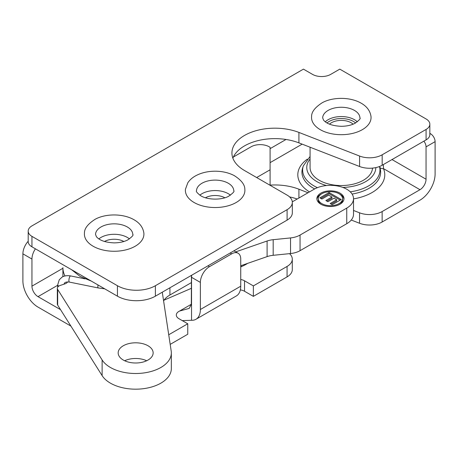 <?xml version="1.0" encoding="UTF-8"?>
<svg xmlns="http://www.w3.org/2000/svg" width="458" height="458" viewBox="0 0 458 458"><rect width="100%" height="100%" fill="white"/><g stroke="black" fill="none" stroke-linecap="round" stroke-linejoin="round"><path stroke-width="0.69" d="M97.938 284.916L97.857 287.441L98.23 287.945M163.586 300.832A26.764 15.452 180 0 1 169.924 295.009L191.312 282.655M57.33 288.305L57.33 303.98A5.708 3.298 0 0 0 57.674 305.108L102.123 375.623A35.684 20.604 0 0 0 141.854 388.865A35.684 20.604 0 0 0 171.338 368.581L171.338 352.906A35.684 20.604 180 0 1 141.854 373.19A35.684 20.604 180 0 1 102.123 359.948L57.674 289.433A5.708 3.298 180 0 1 57.33 288.305A5.708 3.298 180 0 1 60.181 285.454L64.962 283.863A5.708 3.298 0 0 0 67.595 281.916M146.674 360.744A17.484 10.093 0 0 0 124.639 360.744M123.294 360.04A17.484 10.093 180 0 1 118.17 352.906A17.484 10.093 180 0 1 135.66 342.807A17.484 10.093 180 0 1 153.144 352.906A17.484 10.093 180 0 1 142.346 362.232A17.484 10.093 180 0 1 123.294 360.04M162.275 292.198L171.206 351.109A35.684 20.604 180 0 1 171.338 352.906M64.973 275.962A51.25 29.587 180 0 1 62.912 267.655L62.912 276.689M346.746 223.716A23.123 13.351 0 0 0 353.519 214.281L353.519 198.663A23.123 13.351 180 0 1 346.746 208.104L346.746 223.716L300.047 250.681L300.047 235.063A17.839 10.299 180 0 1 290.532 237.925L290.532 253.543A17.839 10.299 0 0 0 300.047 250.681M240.742 265.76L267.094 256.623A17.839 10.299 180 0 1 273.186 255.306L290.532 253.543M233.391 157.008L251.07 146.8A12.847 7.414 180 0 1 269.235 146.8L270.094 147.299L270.094 169.792L256.663 177.544M235.756 251.877L267.094 241.005L267.094 256.623M273.186 255.306L273.186 239.689A17.839 10.299 0 0 0 267.094 241.005M273.186 239.689L290.532 237.925M300.047 235.063L346.746 208.104M292.301 201.835L314.096 189.251A23.123 13.351 180 0 1 346.746 189.223A23.123 13.351 180 0 1 353.519 198.663M320.84 204.211A13.563 7.826 180 0 1 316.867 198.675A13.563 7.826 180 0 1 330.43 190.849A13.563 7.826 180 0 1 343.987 198.675A13.563 7.826 180 0 1 335.617 205.911A13.563 7.826 180 0 1 320.84 204.211M270.094 185.295L270.094 169.792M329.073 192.537L341.187 199.528L332.205 204.715L330.155 203.535L336.693 199.757L334.002 198.211L327.922 201.72L325.873 200.535L331.953 197.026L328.678 195.131L321.911 199.041L319.861 197.856L329.073 192.537L329.073 193.705L320.869 198.44M331.953 197.026L331.953 198.188L326.88 201.119M336.693 199.757L336.693 200.925L331.163 204.113M340.18 200.112L329.073 193.705M339.481 204.503A12.131 7.007 0 0 0 342.561 199.843L342.561 198.675A12.131 7.007 0 0 0 330.43 191.673A12.131 7.007 0 0 0 318.293 198.675A12.131 7.007 0 0 0 321.848 203.627A12.131 7.007 0 0 0 335.073 205.15A12.131 7.007 0 0 0 342.561 198.675M318.293 198.675L318.293 199.843A12.131 7.007 0 0 0 321.373 204.503M343.947 199.259A13.563 7.826 0 0 0 339.481 194.015M321.373 194.015A13.563 7.826 0 0 0 316.907 199.259M326.983 122.973A17.198 9.927 180 0 1 353.462 121.456A17.198 9.927 180 0 1 355.614 122.973M357.32 121.828A18.629 10.752 0 0 0 354.469 119.704A18.629 10.752 0 0 0 325.272 121.828M329.462 124.17A13.986 8.078 180 0 1 353.135 124.17M359.925 118.021A18.629 10.757 0 0 0 359.925 117.838A18.629 10.757 0 0 0 354.469 110.418A18.629 10.757 0 0 0 334.317 108.048A18.629 10.757 0 0 0 322.672 117.838L323.52 120.076C326.543 123.797 332.439 125.876 341.204 126.311C346.511 126.259 351.023 125.303 354.732 123.448C359.164 120.334 360.893 118.467 359.925 117.838M320.257 129.66A29.759 17.181 0 0 0 353.536 133.175A29.759 17.181 0 0 0 370.997 116.441C370.144 110.853 366.875 106.439 361.202 103.205C350.061 96.718 332.554 96.993 322.3 102.701C315.07 107.344 311.503 111.924 311.6 116.441A29.759 17.181 0 0 0 320.257 129.66M372.503 168.12A31.224 18.028 180 0 1 340.775 185.542A31.224 18.028 180 0 1 310.072 167.519L310.072 147.218M135.202 246.232A29.759 17.181 0 0 0 143.858 233.013C143.005 227.42 139.742 223.006 134.062 219.771C122.921 213.291 105.42 213.565 95.161 219.273C87.93 223.91 84.364 228.49 84.461 233.013A29.759 17.181 0 0 0 101.922 249.742A29.759 17.181 0 0 0 135.202 246.232M132.786 234.593A18.629 10.757 0 0 0 132.786 234.41A18.629 10.757 0 0 0 127.33 226.985A18.629 10.757 0 0 0 107.178 224.62A18.629 10.757 0 0 0 95.533 234.41L96.38 236.649C99.409 240.37 105.3 242.448 114.065 242.877C119.372 242.826 123.883 241.87 127.593 240.015C132.024 236.906 133.753 235.034 132.786 234.41M129.465 238.921A18.629 10.752 0 0 0 127.33 237.439A18.629 10.752 0 0 0 98.848 238.921M123.855 241.498A13.986 8.078 0 0 0 104.464 241.498M382.172 165.246L382.172 154.793A17.839 10.299 180 0 1 359.582 156.046L359.582 166.5A17.839 10.299 0 0 0 382.172 165.246L426.077 139.896A12.847 7.414 0 0 0 429.839 134.652L429.839 124.198A12.847 7.414 180 0 1 426.077 129.442L426.077 139.896M382.172 154.793L426.077 129.442M28.19 231.124L28.19 241.578A12.847 7.414 0 0 0 31.951 246.822L31.951 236.368A12.847 7.414 180 0 1 28.19 231.124A12.847 7.414 180 0 1 31.951 225.88L303.448 69.135L312.533 74.379A12.847 7.414 0 0 0 330.699 74.379L339.784 69.135L426.077 118.954A12.847 7.414 180 0 1 429.839 124.198M31.951 236.368L117.437 285.723L117.437 296.177A26.833 15.492 0 0 0 155.388 296.177L287.097 220.132A17.839 10.299 0 0 0 292.324 212.85L292.324 202.396A17.839 10.299 180 0 1 287.097 209.678L287.097 220.132M155.388 296.177L155.388 285.723A26.833 15.492 180 0 1 117.437 285.723M155.388 285.723L287.097 209.678M359.582 156.046L298.914 132.419A42.96 24.806 180 0 0 254.717 131.085A42.96 24.806 180 0 0 231.925 152.983A42.96 24.806 180 0 0 244.509 170.525L287.097 195.114A17.839 10.299 180 0 1 292.324 202.396M359.582 166.5L298.914 142.873A42.96 24.806 0 0 0 232.887 158.21M31.951 246.822L117.437 296.177M185.438 189.28A29.759 17.181 0 0 0 194.095 202.499A29.759 17.181 0 0 0 236.179 202.499A29.759 17.181 0 0 0 244.835 189.28C244.83 184.608 241.257 180.023 234.107 175.529C228.714 172.746 222.554 171.303 215.644 171.206C208.298 171.16 201.766 172.62 196.047 175.591C192.515 177.464 189.767 179.862 187.809 182.794L185.438 189.28M201.967 183.257A18.629 10.757 0 0 0 196.511 190.677C195.806 191.387 197.238 193.099 200.81 195.801C207.915 200.18 222.016 200.066 228.571 196.282C233.002 193.173 234.736 191.301 233.763 190.677A18.629 10.757 0 0 0 228.307 183.257A18.629 10.757 0 0 0 201.967 183.257M230.448 195.188A18.629 10.752 0 0 0 228.307 193.711A18.629 10.752 0 0 0 199.831 195.188M224.832 197.764A13.986 8.078 0 0 0 205.442 197.764M382.138 211.556L382.138 222.01A17.839 10.299 180 0 1 359.547 223.264L359.547 212.81A17.839 10.299 0 0 0 382.138 211.556L419.992 189.698L383.438 168.596A43.487 25.11 180 0 1 353.519 198.898M351.257 220.04L359.547 223.264M289.582 196.906A42.96 24.806 180 0 1 297.185 199.012M287.069 266.442A17.839 10.299 0 0 0 292.296 259.159L292.296 269.613A17.839 10.299 180 0 1 287.069 276.895L287.069 266.442L253.36 285.906L253.36 296.36L287.069 276.895M240.742 279.506A8.92 5.152 180 0 1 244.526 280.806L244.526 291.259L253.36 296.36M244.526 291.259A8.92 5.152 0 0 0 240.353 289.903M170.187 344.382L187.757 334.237L187.757 323.783L168.727 334.764M35.415 248.82A12.847 7.414 120 0 0 31.951 259.062L22.9 253.835L22.9 280.926A21.366 12.337 -120 0 0 38.008 307.1L70.893 326.085M382.138 222.01L419.992 200.152A21.366 12.337 120 0 0 435.1 173.983L435.1 141.642L426.049 146.869A6.423 3.71 -120 0 0 423.89 141.161M392.014 159.561L426.049 179.21L426.049 146.869M426.049 179.21A8.565 4.946 -60 0 1 419.992 189.698M57.668 285.294L38.008 296.647L60.53 309.648M179.57 311.056L191.312 304.278L189.223 308.383L179.57 311.056A8.92 5.152 180 0 0 176.313 315.041A8.92 5.152 180 0 0 178.923 318.682L187.757 323.783M244.526 280.806L253.36 285.906M292.296 259.159A17.839 10.299 0 0 0 289.519 253.64M308.034 192.749L298.914 189.2A42.96 24.806 0 0 0 270.094 185.112M359.547 212.81L353.519 210.462M38.008 296.647A8.565 4.946 60 0 1 31.951 286.153L31.951 259.062M22.9 253.835A12.847 7.414 -60 0 1 28.19 241.246M429.839 133.364L430.56 133.776A6.423 3.71 60 0 1 435.1 141.642M379.682 167.136A4.282 3.389 156.2 0 0 383.438 168.596L383.38 164.548M207.972 265.817L209.455 266.676A12.847 7.414 120 0 0 200.369 282.409L191.541 277.308L191.541 320.274A21.366 12.337 -120 0 0 195.944 319.283A21.366 12.337 -120 0 0 200.369 309.505L240.742 286.198L240.742 259.102A12.847 7.414 120 0 0 238.08 253.217A12.847 7.414 120 0 0 231.662 253.858L230.174 252.999M209.455 266.676L231.662 253.858M200.369 309.505L200.369 282.409M191.312 304.278L191.45 275.355M191.541 320.274L182.284 320.623M240.742 286.198A21.366 12.337 60 0 1 236.317 295.977L195.944 319.283M58.567 286.256L57.668 284.985L59.248 279.786L61.967 277.21C62.403 276.867 65.15 275.069 70.492 275.905L69.839 276.466L69.118 278.435L68.826 280.72L69.238 282.059C66.387 281.807 64.755 282.277 64.349 283.462L64.051 284.166M64.005 284.178A6.464 4.975 31.3 0 1 64.349 283.462M169.924 295.009L169.924 287.784M102.123 375.623L102.123 359.948M57.674 305.108L57.674 289.433M67.326 282.346L67.326 281.928M298.914 132.419L298.914 142.873M309.482 191.919A43.487 25.11 180 0 1 307.329 159.121M302.16 144.138L270.094 162.653M247.629 263.373A42.107 24.308 180 0 1 241.543 266.59L240.742 266.94M191.312 288.345L164.021 300.167M298.914 198.016L298.914 189.2M31.951 286.153L62.912 268.285M270.094 148.667L286.01 139.478M429.839 134.194L430.56 133.776M317.417 187.666A38.661 22.322 180 0 1 303.333 165.882L302.658 167.903A39.354 22.723 0 0 0 314.663 188.936M352.099 194.055A39.354 22.723 0 0 0 379.94 167.903L379.476 166.523M310.072 159.006A34.527 19.934 0 0 0 326.525 185.536M342.865 187.431A34.527 19.934 0 0 0 375.823 167.605M379.459 166.529A38.661 22.322 180 0 1 350.255 191.822M191.312 277.182A8.92 5.152 0 0 1 191.541 277.308A12.847 7.414 -60 0 1 191.707 275.206M240.742 265.8A4.282 2.095 -113.4 0 0 241.543 266.59M57.668 284.985L57.668 287.189M70.492 275.905L84.988 278.848M69.244 282.059L98.189 287.939M98.201 287.939L104.722 288.838M71.637 269.733L80.041 276.386L91.382 281.132M303.333 165.882L310.072 156.459M233.941 250.829L238.08 253.217"/></g></svg>
